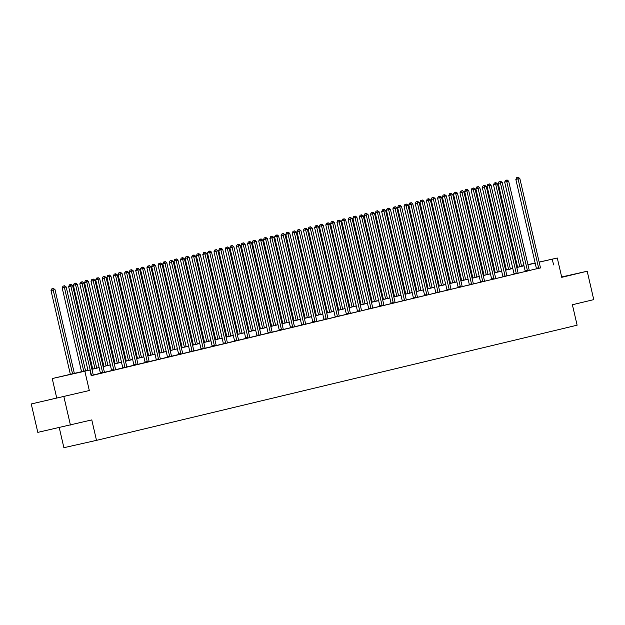 <?xml version="1.0" encoding="UTF-8"?>
<svg xmlns="http://www.w3.org/2000/svg" width="625" height="625" viewBox="0 0 625 625"><rect width="100%" height="100%" fill="white"/><g stroke="black" fill="none" stroke-linecap="round" stroke-linejoin="round"><path stroke-width="0.94" d="M561.719 277.172L568.641 275.508L561.688 277.055M51.789 399.18L67.531 395.586L51.789 399.18M521.523 266.102L523.93 265.523M59.234 427.547L63.883 447.695L96.5 440.359L577.117 325.195L572.391 304.742L593.75 299.625L587.195 271.227L561.672 276.969M96.5 440.359L91.781 419.906L37.805 432.367L31.25 403.961L89.312 390.523L84.852 371.211L52.234 378.555L87.938 370.188M89.312 390.523L31.25 403.961M56.695 397.867L52.234 378.555M70.422 425.023L63.867 396.625M87.961 370.273L76.641 372.984L89.867 370.008L91.18 375.688L540.547 267.828M536.406 268.812L529.359 270.5M525.227 271.492L518.18 273.18M514.047 274.172L507 275.859M502.867 276.852L495.82 278.539M491.688 279.531L484.641 281.219M480.508 282.211L473.461 283.898M469.32 284.891L462.281 286.578M458.141 287.57L451.102 289.258M446.961 290.25L439.922 291.938M435.781 292.922L428.742 294.609M424.602 295.602L417.562 297.289M413.422 298.281L406.375 299.969M402.242 300.961L395.195 302.648M391.062 303.641L384.016 305.328M379.883 306.32L372.836 308.008M368.703 309L361.656 310.688M357.523 311.68L350.477 313.367M346.344 314.359L339.297 316.047M335.156 317.039L328.117 318.727M323.977 319.719L316.938 321.406M312.797 322.391L305.758 324.086M301.617 325.07L294.578 326.758M290.438 327.75L283.391 329.438M279.258 330.43L272.211 332.117M268.078 333.109L261.031 334.797M256.898 335.789L249.852 337.477M245.719 338.469L238.672 340.156M234.539 341.148L227.492 342.836M223.359 343.828L216.312 345.516M212.172 346.508L205.133 348.195M200.992 349.188L193.953 350.875M189.812 351.867L182.773 353.555M178.633 354.539L171.594 356.227M167.453 357.219L160.414 358.906M156.273 359.898L149.227 361.586M145.094 362.578L138.047 364.266M133.914 365.258L126.867 366.945M122.734 367.938L115.688 369.625M111.555 370.617L104.508 372.305M100.375 373.297L93.328 374.984M91.156 375.602L93.367 375.055M100.367 373.367L104.547 372.375M113.758 370.188L115.727 369.695M123.773 367.789L126.836 366.875A1.164 0.734 77.3 0 1 126.688 366.469L106.172 277.625L102.18 278.555L122.688 367.391A1.164 0.734 77.3 0 1 122.734 367.828L121.57 368.281L123.773 367.789M133.914 365.328L138.086 364.344M146.133 362.43L149.195 361.523A1.164 0.734 77.3 0 1 149.047 361.109L128.531 272.266L124.539 273.195L145.047 362.031A1.164 0.734 77.3 0 1 145.094 362.469L143.93 362.922L146.133 362.43M156.273 359.969L160.445 358.984M169.656 356.797L171.625 356.305M179.68 354.391L182.734 353.484A1.164 0.734 77.3 0 1 182.586 353.07L162.078 264.234L158.078 265.156L178.594 354A1.164 0.734 77.3 0 1 178.641 354.43L177.477 354.891L179.68 354.391M189.812 351.93L193.992 350.945M203.195 348.758L205.172 348.266M212.172 346.57L216.273 345.445A1.164 0.734 77.3 0 1 216.125 345.031L195.617 256.195L191.625 257.117L212.133 345.961A1.164 0.734 77.3 0 1 212.18 346.398L212.172 346.594M225.555 343.398L227.531 342.906M234.531 341.219L238.641 340.086A1.164 0.734 77.3 0 1 238.484 339.68L217.977 250.836L213.984 251.758L234.492 340.602A1.164 0.734 77.3 0 1 234.539 341.039L234.531 341.234M247.922 338.039L249.891 337.547M259.102 335.359L261.07 334.875M268.078 333.18L272.25 332.195M280.297 330.281L283.359 329.375A1.164 0.734 77.3 0 1 283.211 328.961L262.695 240.117L258.703 241.047L279.211 329.883A1.164 0.734 77.3 0 1 279.258 330.32L278.094 330.773L280.297 330.281M290.438 327.82L294.539 326.695A1.164 0.734 77.3 0 1 294.391 326.281L273.883 237.438L269.883 238.367L290.391 327.203A1.164 0.734 77.3 0 1 290.438 327.641L290.438 327.836M303.82 324.648L305.797 324.156M313.844 322.242L316.898 321.336A1.164 0.734 77.3 0 1 316.75 320.922L296.242 232.086L292.242 233.008L312.758 321.852A1.164 0.734 77.3 0 1 312.805 322.289L311.641 322.742L313.844 322.242M323.977 319.781L328.156 318.797M336.203 316.883L339.258 315.977A1.164 0.734 77.3 0 1 339.109 315.562L318.602 226.727L314.602 227.648L335.117 316.492A1.164 0.734 77.3 0 1 335.164 316.93L334 317.383L336.203 316.883M346.336 314.422L350.445 313.297A1.164 0.734 77.3 0 1 350.289 312.883L329.781 224.047L325.789 224.969L346.297 313.812A1.164 0.734 77.3 0 1 346.344 314.25L346.336 314.445M359.719 311.25L361.695 310.758M368.695 309.07L372.805 307.938A1.164 0.734 77.3 0 1 372.656 307.531L352.141 218.688L348.148 219.609L368.656 308.453A1.164 0.734 77.3 0 1 368.703 308.891L368.695 309.086M382.086 305.891L384.055 305.406M392.102 303.492L395.164 302.586A1.164 0.734 77.3 0 1 395.016 302.172L374.5 213.328L370.508 214.258L391.016 303.094A1.164 0.734 77.3 0 1 391.062 303.531L389.898 303.984L392.102 303.492M402.242 301.031L406.414 300.047M415.625 297.852L417.594 297.367M424.602 295.672L428.703 294.547A1.164 0.734 77.3 0 1 428.555 294.133L408.047 205.289L404.047 206.219L424.563 295.062A1.164 0.734 77.3 0 1 424.602 295.492L424.602 295.688M437.984 292.5L439.961 292.008M448.008 290.094L451.062 289.188A1.164 0.734 77.3 0 1 450.914 288.773L430.406 199.938L426.406 200.859L446.922 289.703A1.164 0.734 77.3 0 1 446.969 290.141L445.805 290.594L448.008 290.094M458.141 287.633L462.32 286.648M470.367 284.734L473.422 283.828A1.164 0.734 77.3 0 1 473.273 283.414L452.766 194.578L448.773 195.5L469.281 284.344A1.164 0.734 77.3 0 1 469.328 284.781L468.164 285.234L470.367 284.734M480.5 282.273L484.609 281.148A1.164 0.734 77.3 0 1 484.453 280.734L463.945 191.898L459.953 192.82L480.461 281.664A1.164 0.734 77.3 0 1 480.508 282.102L480.5 282.297M493.891 279.102L495.859 278.609M502.867 276.922L506.969 275.789A1.164 0.734 77.3 0 1 506.82 275.383L486.305 186.539L482.312 187.461L502.82 276.305A1.164 0.734 77.3 0 1 502.867 276.742L502.859 276.938M516.25 273.742L518.219 273.258M526.266 271.344L529.328 270.438A1.164 0.734 77.3 0 1 529.18 270.023L508.664 181.18L504.672 182.109L525.18 270.945A1.164 0.734 77.3 0 1 525.227 271.383L524.062 271.836L526.266 271.344M536.406 268.883L540.578 267.898M539.148 262.094L557.289 258.008L561.75 277.32L587.195 271.227M557.289 258.008L539.164 262.164M553.586 264.891L552.273 259.211M89.867 370.008L84.852 371.211M527.93 264.617L535.141 262.992M527.961 264.75L532.883 263.578L527.945 264.688M523.945 265.586L521.531 266.125M91.93 369.234L99.117 367.508M103.109 366.555L110.297 364.836M114.289 363.875L121.477 362.156M125.469 361.195L132.656 359.477M136.648 358.516L143.844 356.797M147.828 355.844L155.023 354.117M159.008 353.164L166.203 351.438M170.188 350.484L177.383 348.758M181.367 347.805L188.562 346.078M192.547 345.125L199.742 343.398M203.734 342.445L210.922 340.719M214.914 339.766L222.102 338.039M226.094 337.086L233.281 335.367M237.273 334.406L244.461 332.688M248.453 331.727L255.641 330.008M259.633 329.047L266.828 327.328M270.812 326.367L278.008 324.648M281.992 323.695L289.188 321.969M293.172 321.016L300.367 319.289M304.352 318.336L311.547 316.609M315.531 315.656L322.727 313.93M326.711 312.977L333.906 311.25M337.898 310.297L345.086 308.57M349.078 307.617L356.266 305.891M360.258 304.938L367.445 303.219M371.438 302.258L378.625 300.539M382.617 299.578L389.805 297.859M393.797 296.898L400.992 295.18M404.977 294.219L412.172 292.5M416.156 291.547L423.352 289.82M427.336 288.867L434.531 287.141M438.516 286.188L445.711 284.461M449.695 283.508L456.891 281.781M460.875 280.828L468.07 279.102M472.062 278.148L479.25 276.422M483.242 275.469L490.43 273.742M494.422 272.789L501.609 271.07M505.602 270.109L512.789 268.391M516.781 267.43L523.969 265.711M535.172 263.117L527.984 264.836M523.992 265.797L516.797 267.516M512.812 268.477L505.617 270.195M501.633 271.148L494.438 272.875M490.453 273.828L483.258 275.555M479.273 276.508L472.078 278.234M468.094 279.188L460.898 280.914M456.906 281.867L449.719 283.594M445.727 284.547L438.539 286.273M434.547 287.227L427.359 288.953M423.367 289.906L416.18 291.625M412.188 292.586L405 294.305M401.008 295.266L393.812 296.984M389.828 297.945L382.633 299.664M378.648 300.625L371.453 302.344M367.469 303.297L360.273 305.023M356.289 305.977L349.094 307.703M345.109 308.656L337.914 310.383M333.93 311.336L326.734 313.062M322.742 314.016L315.555 315.742M311.562 316.695L304.375 318.422M300.383 319.375L293.195 321.102M289.203 322.055L282.016 323.773M278.023 324.734L270.836 326.453M266.844 327.414L259.648 329.133M255.664 330.094L248.469 331.812M244.484 332.766L237.289 334.492M233.305 335.445L226.109 337.172M222.125 338.125L214.93 339.852M210.945 340.805L203.75 342.531M199.766 343.484L192.57 345.211M188.578 346.164L181.391 347.891M177.398 348.844L170.211 350.57M166.219 351.523L159.031 353.242M155.039 354.203L147.852 355.922M143.859 356.883L136.672 358.602M132.68 359.562L125.484 361.281M121.5 362.242L114.305 363.961M110.32 364.914L103.125 366.641M99.141 367.594L91.945 369.32M91.391 375.547L91.398 375.367A1.164 0.734 77.3 0 0 91.352 374.93L70.844 286.094L72.633 285.664L93.141 374.5A1.164 0.734 77.3 0 0 93.297 374.914L93.375 375.07M87.992 370.43L68.641 286.586L70.844 286.094L70.375 284.633L71.094 284.461L69.492 284.836L70.375 284.633M69.492 284.836L68.641 286.586M72.633 285.664L71.094 284.461M74.352 373.445L55 289.633L51.008 290.555L70.367 374.398M52.75 288.602L51.867 288.805L52.75 288.602L53.211 290.062L72.562 373.875M53.461 288.43L55 289.633M51.008 290.555L51.867 288.805M102.578 372.867L102.578 372.688A1.164 0.734 77.3 0 0 102.531 372.258L82.023 283.414L83.812 282.984L104.32 371.828A1.164 0.734 77.3 0 0 104.477 372.234L104.555 372.391M100.367 373.383L100.375 373.188A1.164 0.734 77.3 0 0 100.328 372.75L79.82 283.906L82.023 283.414L81.555 281.953L82.273 281.781L80.672 282.156L81.555 281.953M80.672 282.156L79.82 283.906M83.812 282.984L82.273 281.781M113.758 370.008A1.164 0.734 77.3 0 0 113.711 369.578L93.203 280.734L94.992 280.305L115.508 369.148A1.164 0.734 77.3 0 0 115.656 369.555L115.734 369.711M111.555 370.508A1.164 0.734 77.3 0 0 111.508 370.07L91 281.227L93.203 280.734L92.734 279.281L93.453 279.109L91.859 279.477L92.734 279.281M91.859 279.477L91 281.227M94.992 280.305L93.453 279.109M85.531 370.766L66.18 286.953L62.187 287.875L81.547 371.727M63.93 285.922L63.047 286.125L63.93 285.922L64.391 287.383L83.742 371.195M64.641 285.75L66.18 286.953M62.187 287.875L63.047 286.125M96.711 368.086L77.367 284.273L73.367 285.195L92.727 369.047M75.109 283.242L74.227 283.445L75.109 283.242L75.57 284.703L94.922 368.516M75.82 283.07L77.367 284.273M73.367 285.195L74.227 283.445M124.937 367.508L124.937 367.336A1.164 0.734 77.3 0 0 124.891 366.898L103.914 276.602L104.633 276.43L103.039 276.797L103.914 276.602M103.039 276.797L102.18 278.555M106.172 277.625L104.633 276.43M136.117 364.828L136.117 364.656A1.164 0.734 77.3 0 0 136.07 364.219L115.562 275.375L117.352 274.945L137.867 363.789A1.164 0.734 77.3 0 0 138.016 364.203L138.094 364.359M133.914 365.344L133.914 365.148A1.164 0.734 77.3 0 0 133.867 364.711L113.359 275.875L115.562 275.375L115.102 273.922L115.812 273.75L114.219 274.117L115.102 273.922M114.219 274.117L113.359 275.875M117.352 274.945L115.812 273.75M147.297 362.148L147.297 361.977A1.164 0.734 77.3 0 0 147.25 361.539L126.281 271.242L126.992 271.07L125.398 271.438L126.281 271.242M125.398 271.438L124.539 273.195M128.531 272.266L126.992 271.07M107.891 365.406L88.547 281.594L84.547 282.516L103.906 366.367M86.289 280.562L85.406 280.766L86.289 280.562L86.75 282.023L106.102 365.836M87.008 280.398L88.547 281.594M84.547 282.516L85.406 280.766M119.078 362.727L99.727 278.914L95.727 279.844L115.086 363.688M97.469 277.891L96.586 278.086L97.469 277.891L97.93 279.344L117.281 363.156M98.188 277.719L99.727 278.914M95.727 279.844L96.586 278.086M130.258 360.055L110.906 276.234L106.906 277.164L126.266 361.008M108.648 275.211L107.766 275.406L108.648 275.211L109.109 276.664L128.461 360.477M109.367 275.039L110.906 276.234M106.906 277.164L107.766 275.406M158.477 359.469L158.477 359.297A1.164 0.734 77.3 0 0 158.438 358.859L137.922 270.016L139.719 269.586L160.227 358.43A1.164 0.734 77.3 0 0 160.375 358.844L160.453 359M156.273 359.984L156.273 359.789A1.164 0.734 77.3 0 0 156.227 359.352L135.719 270.516L137.922 270.016L137.461 268.562L138.172 268.391L136.578 268.758L137.461 268.562M136.578 268.758L135.719 270.516M139.719 269.586L138.172 268.391M141.438 357.375L122.086 273.555L118.086 274.484L137.445 358.328M119.828 272.531L118.945 272.727L119.828 272.531L120.297 273.984L139.641 357.805M120.547 272.359L122.086 273.555M118.086 274.484L118.945 272.727M169.664 356.617A1.164 0.734 77.3 0 0 169.617 356.18L149.102 267.336L150.898 266.906L171.406 355.75A1.164 0.734 77.3 0 0 171.555 356.164L171.633 356.32M167.453 357.109A1.164 0.734 77.3 0 0 167.414 356.68L146.898 267.836L149.102 267.336L148.641 265.883L149.359 265.711L147.758 266.078L148.641 265.883M147.758 266.078L146.898 267.836M150.898 266.906L149.359 265.711M152.617 354.695L133.266 270.875L129.273 271.805L148.625 355.648M131.008 269.852L130.125 270.047L131.008 269.852L131.477 271.305L150.82 355.125M131.727 269.68L133.266 270.875M129.273 271.805L130.125 270.047M180.836 354.117L180.844 353.938A1.164 0.734 77.3 0 0 180.797 353.5L159.82 263.203L160.539 263.031L158.938 263.398L159.82 263.203M158.938 263.398L158.078 265.156M162.078 264.234L160.539 263.031M163.797 352.016L144.445 268.195L140.453 269.125L159.805 352.969M142.188 267.172L141.305 267.367L142.188 267.172L142.656 268.625L162.008 352.445M142.906 267L144.445 268.195M140.453 269.125L141.305 267.367M192.016 351.438L192.023 351.258A1.164 0.734 77.3 0 0 191.977 350.82L171.461 261.984L173.258 261.555L193.766 350.391A1.164 0.734 77.3 0 0 193.914 350.805L194 350.961M189.812 351.945L189.82 351.758A1.164 0.734 77.3 0 0 189.773 351.32L169.258 262.477L171.461 261.984L171 260.523L171.719 260.352L170.117 260.719L171 260.523M170.117 260.719L169.258 262.477M173.258 261.555L171.719 260.352M174.977 349.336L155.625 265.523L151.633 266.445L170.984 350.289M153.367 264.492L152.484 264.688L153.367 264.492L153.836 265.945L173.188 349.766M154.086 264.32L155.625 265.523M151.633 266.445L152.484 264.688M203.203 348.578A1.164 0.734 77.3 0 0 203.156 348.141L182.648 259.305L184.438 258.875L204.945 347.711A1.164 0.734 77.3 0 0 205.094 348.125L205.18 348.281M201 349.078A1.164 0.734 77.3 0 0 200.953 348.641L180.438 259.797L182.648 259.305L182.18 257.844L182.898 257.672L181.297 258.047L182.18 257.844M181.297 258.047L180.438 259.797M184.438 258.875L182.898 257.672M186.156 346.656L166.805 262.844L162.812 263.766L182.164 347.609M164.547 261.812L163.672 262.008L164.547 261.812L165.016 263.273L184.367 347.086M165.266 261.641L166.805 262.844M162.812 263.766L163.672 262.008M214.375 346.078L214.383 345.898A1.164 0.734 77.3 0 0 214.336 345.461L193.359 255.164L194.078 254.992L192.477 255.367L193.359 255.164M192.477 255.367L191.625 257.117M195.617 256.195L194.078 254.992M197.336 343.977L177.984 260.164L173.992 261.086L193.352 344.93M175.727 259.133L174.852 259.336L175.727 259.133L176.195 260.594L195.547 344.406M176.445 258.961L177.984 260.164M173.992 261.086L174.852 259.336M225.563 343.219A1.164 0.734 77.3 0 0 225.516 342.781L205.008 253.945L206.797 253.516L227.305 342.359A1.164 0.734 77.3 0 0 227.461 342.766L227.539 342.922M223.359 343.719A1.164 0.734 77.3 0 0 223.312 343.281L202.805 254.438L205.008 253.945L204.539 252.484L205.258 252.312L203.656 252.688L204.539 252.484M203.656 252.688L202.805 254.438M206.797 253.516L205.258 252.312M208.516 341.297L189.164 257.484L185.172 258.406L204.531 342.25M186.914 256.453L186.031 256.656L186.914 256.453L187.375 257.914L206.727 341.727M187.625 256.281L189.164 257.484M185.172 258.406L186.031 256.656M236.742 340.719L236.742 340.539A1.164 0.734 77.3 0 0 236.695 340.109L215.719 249.805L216.438 249.633L214.836 250.008L215.719 249.805M214.836 250.008L213.984 251.758M217.977 250.836L216.438 249.633M219.695 338.617L200.344 254.805L196.352 255.727L215.711 339.578M198.094 253.773L197.211 253.977L198.094 253.773L198.555 255.234L217.906 339.047M198.805 253.602L200.344 254.805M196.352 255.727L197.211 253.977M247.922 337.867A1.164 0.734 77.3 0 0 247.875 337.43L227.367 248.586L229.156 248.156L249.672 337A1.164 0.734 77.3 0 0 249.82 337.406L249.898 337.562M245.719 338.359A1.164 0.734 77.3 0 0 245.672 337.922L225.164 249.086L227.367 248.586L226.898 247.133L227.617 246.961L226.023 247.328L226.898 247.133M226.023 247.328L225.164 249.086M229.156 248.156L227.617 246.961M230.875 335.938L211.531 252.125L207.531 253.047L226.891 336.898M209.273 251.094L208.391 251.297L209.273 251.094L209.734 252.555L229.086 336.367M209.984 250.922L211.531 252.125M207.531 253.047L208.391 251.297M259.102 335.188A1.164 0.734 77.3 0 0 259.055 334.75L238.547 245.906L240.336 245.477L260.852 334.32A1.164 0.734 77.3 0 0 261 334.727L261.078 334.891M256.898 335.68A1.164 0.734 77.3 0 0 256.852 335.242L236.344 246.406L238.547 245.906L238.078 244.453L238.797 244.281L237.203 244.648L238.078 244.453M237.203 244.648L236.344 246.406M240.336 245.477L238.797 244.281M242.055 333.258L222.711 249.445L218.711 250.367L238.07 334.219M220.453 248.422L219.57 248.617L220.453 248.422L220.914 249.875L240.266 333.688M221.172 248.25L222.711 249.445M218.711 250.367L219.57 248.617M270.281 332.68L270.281 332.508A1.164 0.734 77.3 0 0 270.234 332.07L249.727 243.227L251.516 242.797L272.031 331.641A1.164 0.734 77.3 0 0 272.18 332.055L272.258 332.211M268.078 333.195L268.078 333A1.164 0.734 77.3 0 0 268.031 332.562L247.523 243.727L249.727 243.227L249.266 241.773L249.977 241.602L248.383 241.969L249.266 241.773M248.383 241.969L247.523 243.727M251.516 242.797L249.977 241.602M253.242 330.578L233.891 246.766L229.891 247.695L249.25 331.539M231.633 245.742L230.75 245.938L231.633 245.742L232.094 247.195L251.445 331.008M232.352 245.57L233.891 246.766M229.891 247.695L230.75 245.938M281.461 330L281.461 329.828A1.164 0.734 77.3 0 0 281.414 329.391L260.445 239.094L261.156 238.922L259.562 239.289L260.445 239.094M259.562 239.289L258.703 241.047M262.695 240.117L261.156 238.922M264.422 327.906L245.07 244.086L241.07 245.016L260.43 328.859M242.812 243.062L241.93 243.258L242.812 243.062L243.273 244.516L262.625 328.336M243.531 242.891L245.07 244.086M241.07 245.016L241.93 243.258M292.641 327.32L292.641 327.148A1.164 0.734 77.3 0 0 292.602 326.711L271.625 236.414L272.336 236.242L270.742 236.609L271.625 236.414M270.742 236.609L269.883 238.367M273.883 237.438L272.336 236.242M275.602 325.227L256.25 241.406L252.25 242.336L271.609 326.18M253.992 240.383L253.109 240.578L253.992 240.383L254.461 241.836L273.805 325.656M254.711 240.211L256.25 241.406M252.25 242.336L253.109 240.578M303.828 324.469A1.164 0.734 77.3 0 0 303.781 324.031L283.266 235.188L285.062 234.758L305.57 323.602A1.164 0.734 77.3 0 0 305.719 324.016L305.805 324.172M301.617 324.961A1.164 0.734 77.3 0 0 301.578 324.531L281.062 235.688L283.266 235.188L282.805 233.734L283.523 233.562L281.922 233.93L282.805 233.734M281.922 233.93L281.062 235.688M285.062 234.758L283.523 233.562M286.781 322.547L267.43 238.727L263.438 239.656L282.789 323.5M265.172 237.703L264.289 237.898L265.172 237.703L265.641 239.156L284.984 322.977M265.891 237.531L267.43 238.727M263.438 239.656L264.289 237.898M315 321.969L315.008 321.789A1.164 0.734 77.3 0 0 314.961 321.352L293.984 231.055L294.703 230.883L293.102 231.25L293.984 231.055M293.102 231.25L292.242 233.008M296.242 232.086L294.703 230.883M297.961 319.867L278.609 236.047L274.617 236.977L293.969 320.82M276.352 235.023L275.469 235.219L276.352 235.023L276.82 236.477L296.172 320.297M277.07 234.852L278.609 236.047M274.617 236.977L275.469 235.219M326.18 319.289L326.188 319.109A1.164 0.734 77.3 0 0 326.141 318.672L305.625 229.836L307.422 229.406L327.93 318.242A1.164 0.734 77.3 0 0 328.078 318.656L328.164 318.812M323.977 319.797L323.984 319.609A1.164 0.734 77.3 0 0 323.938 319.172L303.422 230.328L305.625 229.836L305.164 228.375L305.883 228.203L304.281 228.578L305.164 228.375M304.281 228.578L303.422 230.328M307.422 229.406L305.883 228.203M309.141 317.188L289.789 233.375L285.797 234.297L305.148 318.141M287.531 232.344L286.648 232.539L287.531 232.344L288 233.805L307.352 317.617M288.25 232.172L289.789 233.375M285.797 234.297L286.648 232.539M337.359 316.609L337.367 316.43A1.164 0.734 77.3 0 0 337.32 315.992L316.344 225.695L317.062 225.523L315.461 225.898L316.344 225.695M315.461 225.898L314.602 227.648M318.602 226.727L317.062 225.523M320.32 314.508L300.969 230.695L296.977 231.617L316.336 315.461M298.711 229.664L297.836 229.867L298.711 229.664L299.18 231.125L318.531 314.938M299.43 229.492L300.969 230.695M296.977 231.617L297.836 229.867M348.539 313.93L348.547 313.75A1.164 0.734 77.3 0 0 348.5 313.312L327.523 223.016L328.242 222.844L326.641 223.219L327.523 223.016M326.641 223.219L325.789 224.969M329.781 224.047L328.242 222.844M331.5 311.828L312.148 228.016L308.156 228.938L327.516 312.781M309.891 226.984L309.016 227.188L309.891 226.984L310.359 228.445L329.711 312.258M310.609 226.812L312.148 228.016M308.156 228.938L309.016 227.188M359.727 311.07A1.164 0.734 77.3 0 0 359.68 310.641L339.172 221.797L340.961 221.367L361.469 310.211A1.164 0.734 77.3 0 0 361.625 310.617L361.703 310.773M357.523 311.57A1.164 0.734 77.3 0 0 357.477 311.133L336.969 222.289L339.172 221.797L338.703 220.336L339.422 220.164L337.82 220.539L338.703 220.336M337.82 220.539L336.969 222.289M340.961 221.367L339.422 220.164M342.68 309.148L323.328 225.336L319.336 226.258L338.695 310.102M321.078 224.305L320.195 224.508L321.078 224.305L321.539 225.766L340.891 309.578M321.789 224.133L323.328 225.336M319.336 226.258L320.195 224.508M370.906 308.57L370.906 308.391A1.164 0.734 77.3 0 0 370.859 307.961L349.883 217.656L350.602 217.484L349.008 217.859L349.883 217.656M349.008 217.859L348.148 219.609M352.141 218.688L350.602 217.484M353.859 306.469L334.508 222.656L330.516 223.578L349.875 307.43M332.258 221.625L331.375 221.828L332.258 221.625L332.719 223.086L352.07 306.898M332.969 221.453L334.508 222.656M330.516 223.578L331.375 221.828M382.086 305.719A1.164 0.734 77.3 0 0 382.039 305.281L361.531 216.438L363.32 216.008L383.836 304.852A1.164 0.734 77.3 0 0 383.984 305.258L384.062 305.414M379.883 306.211A1.164 0.734 77.3 0 0 379.836 305.773L359.328 216.938L361.531 216.438L361.062 214.984L361.781 214.812L360.188 215.18L361.062 214.984M360.188 215.18L359.328 216.938M363.32 216.008L361.781 214.812M365.039 303.789L345.695 219.977L341.695 220.898L361.055 304.75M343.438 218.945L342.555 219.148L343.438 218.945L343.898 220.406L363.25 304.219M344.148 218.773L345.695 219.977M341.695 220.898L342.555 219.148M393.266 303.211L393.266 303.039A1.164 0.734 77.3 0 0 393.219 302.602L372.25 212.305L372.961 212.133L371.367 212.5L372.25 212.305M371.367 212.5L370.508 214.258M374.5 213.328L372.961 212.133M376.219 301.109L356.875 217.297L352.875 218.227L372.234 302.07M354.617 216.273L353.734 216.469L354.617 216.273L355.078 217.727L374.43 301.539M355.336 216.102L356.875 217.297M352.875 218.227L353.734 216.469M404.445 300.531L404.445 300.359A1.164 0.734 77.3 0 0 404.398 299.922L383.891 211.078L385.68 210.648L406.195 299.492A1.164 0.734 77.3 0 0 406.344 299.906L406.422 300.062M402.242 301.047L402.242 300.852A1.164 0.734 77.3 0 0 402.195 300.414L381.688 211.578L383.891 211.078L383.43 209.625L384.141 209.453L382.547 209.82L383.43 209.625M382.547 209.82L381.688 211.578M385.68 210.648L384.141 209.453M387.406 298.43L368.055 214.617L364.055 215.547L383.414 299.391M365.797 213.594L364.914 213.789L365.797 213.594L366.258 215.047L385.609 298.859M366.516 213.422L368.055 214.617M364.055 215.547L364.914 213.789M415.625 297.68A1.164 0.734 77.3 0 0 415.586 297.242L395.07 208.398L396.867 207.969L417.375 296.812A1.164 0.734 77.3 0 0 417.523 297.227L417.602 297.383M413.422 298.172A1.164 0.734 77.3 0 0 413.375 297.734L392.867 208.898L395.07 208.398L394.609 206.945L395.32 206.773L393.727 207.141L394.609 206.945M393.727 207.141L392.867 208.898M396.867 207.969L395.32 206.773M398.586 295.758L379.234 211.937L375.234 212.867L394.594 296.711M376.977 210.914L376.094 211.109L376.977 210.914L377.438 212.367L396.789 296.188M377.695 210.742L379.234 211.937M375.234 212.867L376.094 211.109M426.805 295.18L426.805 295A1.164 0.734 77.3 0 0 426.766 294.562L405.789 204.266L406.508 204.094L404.906 204.461L405.789 204.266M404.906 204.461L404.047 206.219M408.047 205.289L406.508 204.094M409.766 293.078L390.414 209.258L386.414 210.188L405.773 294.031M388.156 208.234L387.273 208.43L388.156 208.234L388.625 209.687L407.969 293.508M388.875 208.062L390.414 209.258M386.414 210.188L387.273 208.43M437.992 292.32A1.164 0.734 77.3 0 0 437.945 291.883L417.43 203.039L419.227 202.617L439.734 291.453A1.164 0.734 77.3 0 0 439.883 291.867L439.969 292.023M435.781 292.812A1.164 0.734 77.3 0 0 435.742 292.383L415.227 203.539L417.43 203.039L416.969 201.586L417.688 201.414L416.086 201.781L416.969 201.586M416.086 201.781L415.227 203.539M419.227 202.617L417.688 201.414M420.945 290.398L401.594 206.578L397.602 207.508L416.953 291.352M399.336 205.555L398.453 205.75L399.336 205.555L399.805 207.008L419.148 290.828M400.055 205.383L401.594 206.578M397.602 207.508L398.453 205.75M449.164 289.82L449.172 289.641A1.164 0.734 77.3 0 0 449.125 289.203L428.148 198.906L428.867 198.734L427.266 199.102L428.148 198.906M427.266 199.102L426.406 200.859M430.406 199.938L428.867 198.734M432.125 287.719L412.773 203.906L408.781 204.828L428.133 288.672M410.516 202.875L409.633 203.07L410.516 202.875L410.984 204.328L430.336 288.148M411.234 202.703L412.773 203.906M408.781 204.828L409.633 203.07M460.344 287.141L460.352 286.961A1.164 0.734 77.3 0 0 460.305 286.523L439.797 197.688L441.586 197.258L462.094 286.094A1.164 0.734 77.3 0 0 462.242 286.508L462.328 286.664M458.141 287.648L458.148 287.461A1.164 0.734 77.3 0 0 458.102 287.023L437.586 198.18L439.797 197.688L439.328 196.227L440.047 196.055L438.445 196.43L439.328 196.227M438.445 196.43L437.586 198.18M441.586 197.258L440.047 196.055M443.305 285.039L423.953 201.227L419.961 202.148L439.313 285.992M421.695 200.195L420.82 200.391L421.695 200.195L422.164 201.656L441.516 285.469M422.414 200.023L423.953 201.227M419.961 202.148L420.82 200.391M471.523 284.461L471.531 284.281A1.164 0.734 77.3 0 0 471.484 283.844L450.508 193.547L451.227 193.375L449.625 193.75L450.508 193.547M449.625 193.75L448.773 195.5M452.766 194.578L451.227 193.375M454.484 282.359L435.133 198.547L431.141 199.469L450.5 283.312M432.875 197.516L432 197.719L432.875 197.516L433.344 198.977L452.695 282.789M433.594 197.344L435.133 198.547M431.141 199.469L432 197.719M482.703 281.781L482.711 281.602A1.164 0.734 77.3 0 0 482.664 281.164L461.688 190.867L462.406 190.695L460.805 191.07L461.688 190.867M460.805 191.07L459.953 192.82M463.945 191.898L462.406 190.695M465.664 279.68L446.312 195.867L442.32 196.789L461.68 280.633M444.062 194.836L443.18 195.039L444.062 194.836L444.523 196.297L463.875 280.109M444.773 194.664L446.312 195.867M442.32 196.789L443.18 195.039M493.891 278.922A1.164 0.734 77.3 0 0 493.844 278.492L473.336 189.648L475.125 189.219L495.633 278.062A1.164 0.734 77.3 0 0 495.789 278.469L495.867 278.625M491.688 279.422A1.164 0.734 77.3 0 0 491.641 278.984L471.133 190.141L473.336 189.648L472.867 188.188L473.586 188.016L471.984 188.391L472.867 188.188M471.984 188.391L471.133 190.141M475.125 189.219L473.586 188.016M476.844 277L457.492 193.188L453.5 194.109L472.859 277.961M455.242 192.156L454.359 192.359L455.242 192.156L455.703 193.617L475.055 277.43M455.953 191.984L457.492 193.188M453.5 194.109L454.359 192.359M505.07 276.422L505.07 276.242A1.164 0.734 77.3 0 0 505.023 275.812L484.047 185.516L484.766 185.344L483.172 185.711L484.047 185.516M483.172 185.711L482.312 187.461M486.305 186.539L484.766 185.344M488.023 274.32L468.672 190.508L464.68 191.43L484.039 275.281M466.422 189.477L465.539 189.68L466.422 189.477L466.883 190.938L486.234 274.75M467.133 189.305L468.672 190.508M464.68 191.43L465.539 189.68M516.25 273.57A1.164 0.734 77.3 0 0 516.203 273.133L495.695 184.289L497.484 183.859L518 272.703A1.164 0.734 77.3 0 0 518.148 273.109L518.227 273.266M514.047 274.062A1.164 0.734 77.3 0 0 514 273.625L493.492 184.789L495.695 184.289L495.227 182.836L495.945 182.664L494.352 183.031L495.227 182.836M494.352 183.031L493.492 184.789M497.484 183.859L495.945 182.664M499.203 271.641L479.859 187.828L475.859 188.75L495.219 272.602M477.602 186.797L476.719 187L477.602 186.797L478.062 188.258L497.414 272.07M478.32 186.633L479.859 187.828M475.859 188.75L476.719 187M527.43 271.062L527.43 270.891A1.164 0.734 77.3 0 0 527.383 270.453L506.414 180.156L507.125 179.984L505.531 180.352L506.414 180.156M505.531 180.352L504.672 182.109M508.664 181.18L507.125 179.984M510.383 268.961L491.039 185.148L487.039 186.078L506.398 269.922M488.781 184.125L487.898 184.32L488.781 184.125L489.242 185.578L508.594 269.391M489.5 183.953L491.039 185.148M487.039 186.078L487.898 184.32M538.609 268.383L538.609 268.211A1.164 0.734 77.3 0 0 538.562 267.773L518.055 178.93L519.844 178.5L540.359 267.344A1.164 0.734 77.3 0 0 540.508 267.758L540.586 267.914M536.406 268.898L536.406 268.703A1.164 0.734 77.3 0 0 536.359 268.266L515.852 179.43L518.055 178.93L517.594 177.477L518.305 177.305L516.711 177.672L517.594 177.477M516.711 177.672L515.852 179.43M519.844 178.5L518.305 177.305M521.57 266.289L502.219 182.469L498.219 183.398L517.578 267.242M499.961 181.445L499.078 181.641L499.961 181.445L500.422 182.898L519.773 266.711M500.68 181.273L502.219 182.469M498.219 183.398L499.078 181.641M102.578 372.688L100.375 373.188M102.531 372.258L100.328 372.75M113.711 369.578L111.508 370.07M124.937 367.336L122.734 367.828M124.891 366.898L122.688 367.391M136.117 364.656L133.914 365.148M136.07 364.219L133.867 364.711M147.297 361.977L145.094 362.469M147.25 361.539L145.047 362.031M158.477 359.297L156.273 359.789M158.438 358.859L156.227 359.352M169.617 356.18L167.414 356.68M180.844 353.938L178.641 354.43M180.797 353.5L178.594 354M192.023 351.258L189.82 351.758M191.977 350.82L189.773 351.32M203.156 348.141L200.953 348.641M214.383 345.898L212.18 346.398M214.336 345.461L212.133 345.961M225.516 342.781L223.312 343.281M236.742 340.539L234.539 341.039M236.695 340.109L234.492 340.602M247.875 337.43L245.672 337.922M259.055 334.75L256.852 335.242M270.281 332.508L268.078 333M270.234 332.07L268.031 332.562M281.461 329.828L279.258 330.32M281.414 329.391L279.211 329.883M292.641 327.148L290.438 327.641M292.602 326.711L290.391 327.203M303.781 324.031L301.578 324.531M315.008 321.789L312.805 322.289M314.961 321.352L312.758 321.852M326.188 319.109L323.984 319.609M326.141 318.672L323.938 319.172M337.367 316.43L335.164 316.93M337.32 315.992L335.117 316.492M348.547 313.75L346.344 314.25M348.5 313.312L346.297 313.812M359.68 310.641L357.477 311.133M370.906 308.391L368.703 308.891M370.859 307.961L368.656 308.453M382.039 305.281L379.836 305.773M393.266 303.039L391.062 303.531M393.219 302.602L391.016 303.094M404.445 300.359L402.242 300.852M404.398 299.922L402.195 300.414M415.586 297.242L413.375 297.734M426.805 295L424.602 295.492M426.766 294.562L424.563 295.062M437.945 291.883L435.742 292.383M449.172 289.641L446.969 290.141M449.125 289.203L446.922 289.703M460.352 286.961L458.148 287.461M460.305 286.523L458.102 287.023M471.531 284.281L469.328 284.781M471.484 283.844L469.281 284.344M482.711 281.602L480.508 282.102M482.664 281.164L480.461 281.664M493.844 278.492L491.641 278.984M505.07 276.242L502.867 276.742M505.023 275.812L502.82 276.305M516.203 273.133L514 273.625M527.43 270.891L525.227 271.383M527.383 270.453L525.18 270.945M538.609 268.211L536.406 268.703M538.562 267.773L536.359 268.266"/></g></svg>
